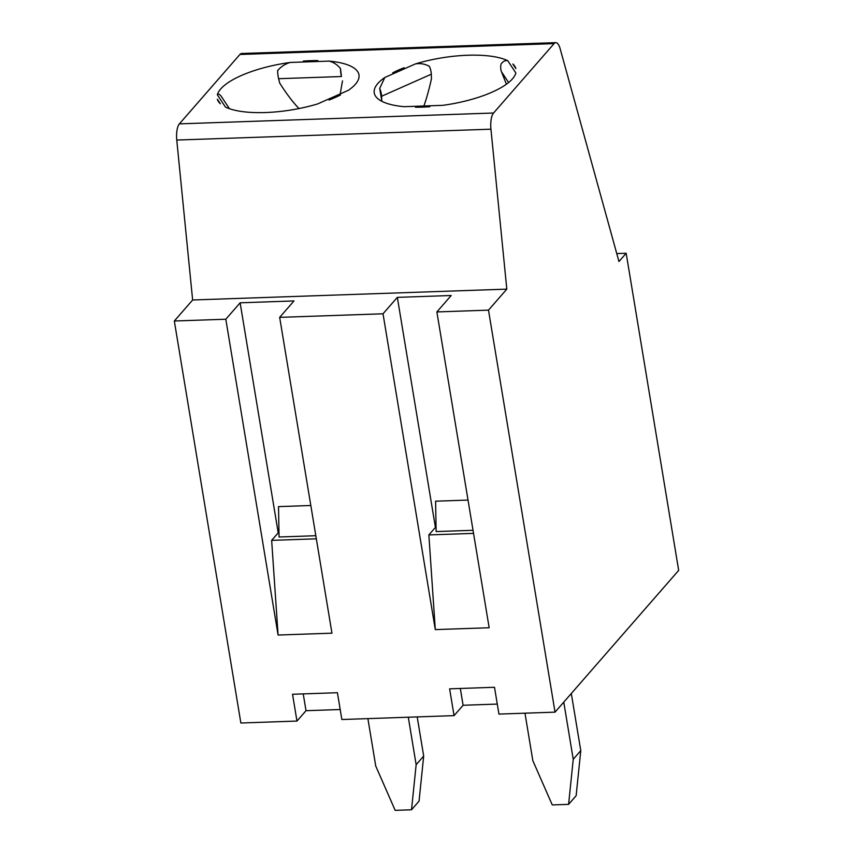 <?xml version="1.0" encoding="UTF-8"?>
<svg xmlns="http://www.w3.org/2000/svg" width="853" height="853" viewBox="0 0 853 853"><rect width="100%" height="100%" fill="white"/><g stroke="black" fill="none" stroke-linecap="round" stroke-linejoin="round"><path stroke-width="1.28" d="M381.59 96.261L431.287 74.211A14.373 8.423 66.1 0 0 429.411 66.342C425.039 63.964 420.401 63.143 415.475 63.89A71.876 23.553 170.6 0 1 467.764 55.242A71.876 23.553 170.6 0 1 507.759 60.702L515.862 72.963A71.876 23.553 170.6 0 1 442.878 105.335L404.098 106.678A71.876 23.553 170.6 0 1 374.232 92.913A71.876 23.553 170.6 0 1 384.81 77.495L379.702 88.392A14.373 8.423 66.1 0 1 381.59 96.261L381.76 100.793L379.702 88.392M429.891 106.71A71.876 23.553 170.6 0 1 415.432 107.211L429.891 106.71M381.76 100.793L381.973 101.379M392.711 72.825A71.876 23.553 170.6 0 1 404.141 67.75L392.711 72.825M423.898 105.996C426.575 98.458 429.102 89.384 431.458 78.753L431.287 74.211M507.759 60.702C505.317 60.232 503.099 61.288 501.116 63.868A14.373 13.435 146.5 0 0 501.5 71.791L506.394 84.223M512.845 63.996A71.876 23.553 170.6 0 1 515.862 68.571L512.845 63.996M417.202 716.915L423.685 756.057L419.058 801.138L411.519 809.785L395.174 810.35L375.757 766.101L367.888 718.61M411.519 809.785L416.147 764.704L408.288 717.213M493.556 113.012L554.077 43.62A14.373 5.011 -92 0 1 555.804 42.65A14.373 5.011 -92 0 1 560.154 48.749L618.958 261.53L626.177 253.256L678.679 570.39L555.036 712.148L488.492 310.14L506.81 289.135L490.933 129.187A14.373 5.011 -92 0 1 493.556 113.012L179.386 123.866L239.906 54.475A14.373 5.011 -92 0 1 241.634 53.504L555.804 42.65M384.81 77.495L415.475 63.89M303.316 61.075L317.774 60.574A71.876 23.553 170.6 0 0 310.673 60.68A71.876 23.553 170.6 0 0 303.316 61.075M225.448 107.083L217.344 94.822A71.876 23.553 170.6 0 1 290.329 62.44L329.109 61.107A71.876 23.553 170.6 0 1 358.974 74.872A71.876 23.553 170.6 0 1 348.397 90.29L317.732 103.895A71.876 23.553 170.6 0 1 225.448 107.083M220.362 103.789A71.876 23.553 170.6 0 1 217.344 99.215L220.362 103.789M340.496 94.96A71.876 23.553 170.6 0 1 329.066 100.036L340.496 94.96M555.036 712.148L498.941 714.089L494.505 687.283L449.616 688.84L454.052 715.635L341.85 719.516L337.415 692.711L292.536 694.267L296.972 721.062L240.866 723.003L174.321 321.005L192.639 299.989L176.763 140.052A14.373 5.011 -92 0 1 179.386 123.866M341.445 76.525L340.454 68.464A14.373 5.011 88 0 0 341.445 76.525L278.611 78.7L279.677 83.04C286.48 93.777 292.92 102.285 298.987 108.555M473.031 530.289L436.139 531.568L435.595 501.191L468.02 500.071M278.089 635.037L225.81 319.225L240.13 302.804L278.217 532.837L271.649 540.365L278.089 635.037L331.956 633.171L279.667 317.359L383.018 313.787L397.338 297.366L451.205 295.501L436.875 311.931L488.492 310.14M174.321 321.005L225.81 319.225M397.338 297.366L435.425 527.399L428.856 534.927L435.297 629.599L489.164 627.744L436.875 311.931M435.297 629.599L383.018 313.787M568.599 804.358L573.237 759.277L580.776 750.629L576.138 795.71L568.599 804.358L552.264 804.923L532.837 760.673L524.979 713.183M616.762 253.576L626.177 253.256M460.321 688.467L463.104 705.26L497.278 704.077M296.972 721.062L306.014 710.698L340.198 709.515M454.052 715.635L463.104 705.26M310.812 505.498L278.515 506.618L279.059 536.995L315.823 535.727M278.217 532.837L278.984 532.805M271.649 540.365L316.335 538.819M340.208 93.926L342.511 80.864M217.344 94.822C218.027 93.659 219.21 93.979 220.895 95.792A14.373 13.435 -33.5 0 1 220.98 95.909L229.425 108.694M290.329 62.44C285.222 63.879 280.978 66.609 277.62 70.639A14.373 5.011 88 0 0 278.611 78.7M340.454 68.464C337.244 64.647 333.459 62.194 329.109 61.107M573.237 759.277L563.769 702.136M571.307 693.489L580.776 750.629M416.147 764.704L423.685 756.057M428.856 534.927L473.543 533.381M240.13 302.804L293.997 300.938L279.667 317.359M303.241 693.894L306.014 710.698M435.425 527.399L436.064 527.378M192.639 299.989L506.81 289.135M239.906 54.475L554.077 43.62M176.763 140.052L490.933 129.187M501.5 71.791L508.601 82.538"/></g></svg>
